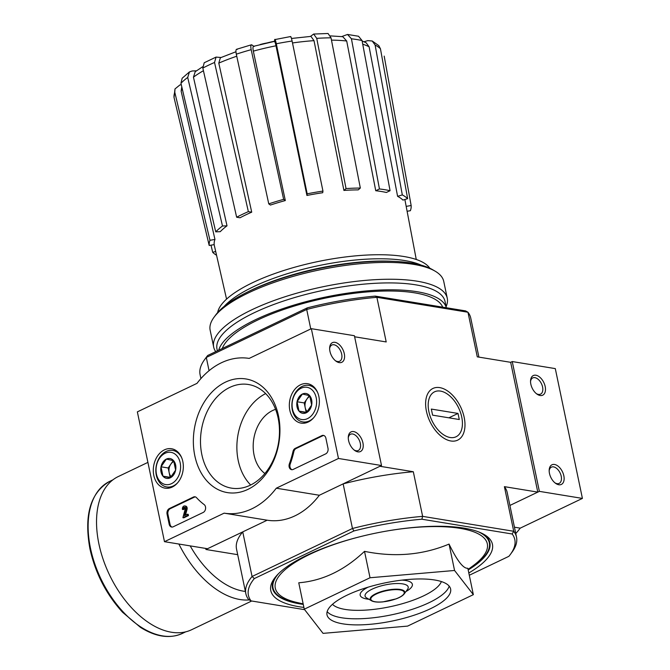 <?xml version="1.0" encoding="UTF-8"?>
<svg xmlns="http://www.w3.org/2000/svg" width="670" height="670" viewBox="0 0 670 670"><rect width="100%" height="100%" fill="white"/><g stroke="black" fill="none" stroke-linecap="round" stroke-linejoin="round"><path stroke-width="1" d="M469.293 575.254L508.873 556.326A136.085 41.825 168.2 0 0 510.44 554.333L512.073 552.097A138.263 42.495 168.2 0 0 516.52 537.147A138.263 42.495 168.2 0 0 513.722 531.277L422.636 516.361A138.263 42.495 168.2 0 0 352.462 528.496L343.141 483.874L379.94 466.278L413.315 471.739L422.636 516.361L421.866 519.208A136.085 41.825 168.2 0 0 353.894 530.958L352.462 528.496L252.062 576.502L242.741 531.888L205.941 549.484L205.724 548.428M354.623 336.776L386.205 341.943L376.883 297.321L467.962 312.237L465.575 310.897L375.259 296.115L376.883 297.321A138.263 42.495 168.2 0 0 306.701 309.456L307.287 307.865L207.733 355.469L206.301 357.462L306.701 309.456L310.771 328.945M207.733 355.469A136.085 41.825 168.2 0 0 206.167 357.462L204.534 359.706A138.263 42.495 168.2 0 1 206.301 357.462L209.065 370.694M262.741 43.952L262.715 43.86A231.502 172.307 99.3 0 0 260.086 44.563L260.094 44.605M262.715 43.86A236.627 140.298 -115.6 0 1 266.928 42.98M267.02 42.955A233.235 173.597 99.3 0 1 272.271 41.691L272.296 41.816M272.271 41.691A235.43 139.586 -115.6 0 1 274.407 41.322L274.424 41.381M341.708 36.582L347.529 34.455L358.534 36.247L362.051 40.543A107.166 32.939 168.2 0 0 351.432 38.801L379.446 188.965L375.744 190.732L346.7 41.004A100.693 30.946 168.2 0 0 331.474 40.125M364.003 41.766L367.763 40.627L372.21 40.996L375.116 45.032L402.31 194.911A102.987 31.649 168.2 0 1 407.645 198.663L402.938 200.087A97.904 30.091 -11.8 0 0 397.603 196.344L402.31 194.911M174.987 88.934L174.795 92.301A107.166 32.939 168.2 0 0 174.024 97.485L174.987 88.934L179.903 84.948L181.294 84.705M203.429 70.719A100.693 30.946 168.2 0 0 193.454 77.159L227.013 225.832L222.49 225.999L187.701 77.435L189.451 71.924L192.206 70.97L196.427 70.811M236.745 56.221A100.693 30.946 168.2 0 0 218.797 63.114L251.719 212.172L248.361 211.628L214.526 62.469L216.067 57.092L221.016 57.503M236.535 49.304L251.434 44.789L253.846 46.23M274.432 41.381L274.692 39.622C274.96 38.701 275.504 40.074 276.308 43.759L307.178 193.814L306.927 195.456L275.99 45.794A100.693 30.946 168.2 0 0 253.327 51.138L285.328 200.548L283.636 199.367L251.183 49.681A107.166 32.939 168.2 0 0 236.309 54.186L268.762 203.873L270.446 205.054A97.904 30.091 -11.8 0 1 285.328 200.548M310.436 36.431L313.677 34.044L328.049 33.5L331.022 37.822A107.166 32.939 168.2 0 0 316.734 38.358L346.047 188.58L343.911 190.422L314.004 40.652A100.693 30.946 168.2 0 0 292.488 42.964M375.744 190.732A97.904 30.091 -11.8 0 1 386.364 192.474L390.066 190.707L362.051 40.543M351.432 38.801L347.529 34.455M342.797 36.708L346.7 41.004M390.066 190.707A102.987 31.649 168.2 0 0 379.446 188.965M343.911 190.422A97.904 30.091 -11.8 0 1 358.199 189.886L360.334 188.044L331.022 37.822M316.734 38.358L313.677 34.044M291.484 38.466L310.955 36.389L314.004 40.652M360.334 188.044A102.987 31.649 168.2 0 0 346.047 188.58M290.478 36.892C290.747 35.971 291.291 37.344 292.095 41.029A107.166 32.939 168.2 0 0 276.308 43.759M306.927 195.456A97.904 30.091 -11.8 0 1 322.714 192.726L322.957 191.084L292.095 41.029M290.638 36.54L274.692 39.622M274.382 41.716C274.65 40.786 275.186 42.151 275.99 45.794M322.957 191.084A102.987 31.649 168.2 0 0 307.178 193.814M252.046 44.965C250.789 44.404 250.505 45.979 251.183 49.681M253.327 51.138C252.649 47.461 252.942 45.912 254.198 46.473M236.309 54.186C235.622 50.476 235.907 48.91 237.172 49.471M283.636 199.367A102.987 31.649 168.2 0 0 268.762 203.873M218.797 63.114L220.346 57.796L235.949 51.749M214.526 62.469A107.166 32.939 168.2 0 0 202.826 68.064L236.652 217.222L240.011 217.775A97.904 30.091 -11.8 0 1 251.719 212.172M202.826 68.064L204.208 62.771M248.361 211.628A102.987 31.649 168.2 0 0 236.652 217.222M193.454 77.159L195.221 71.698L202.633 66.766M187.701 77.435A107.166 32.939 168.2 0 0 180.95 83.264L215.74 231.837L220.263 231.669A97.904 30.091 -11.8 0 1 227.013 225.832M180.95 83.264L182.165 78.223L189.442 71.916M222.49 225.999A102.987 31.649 168.2 0 0 215.74 231.837M182.248 88.792A100.693 30.946 168.2 0 0 181.143 91.145L214.961 239.433L209.97 240.296L174.795 92.301M181.143 91.145L181.779 86.782M174.024 97.485L209.199 245.48L214.191 244.617A97.904 30.091 -11.8 0 1 214.961 239.433M209.97 240.296A102.987 31.649 168.2 0 0 209.199 245.48M215.681 251.434L212.7 252.339L211.008 245.17M212.7 252.339A102.987 31.649 168.2 0 0 216.552 255.262M384.186 56.104L411.146 205.523A102.987 31.649 168.2 0 1 410.375 210.707L407.109 211.276M406.179 206.377L411.146 205.523M362.135 40.987L366.18 42.796L369.111 46.8A100.693 30.946 168.2 0 0 362.73 44.203M397.603 196.344L369.111 46.8M372.21 40.996L378.818 45.669L380.451 48.784A107.166 32.939 168.2 0 0 375.116 45.032M407.645 198.663L380.451 48.784M473.347 594.659L467.836 568.26C463.38 568.788 457.116 560.731 449.051 544.082C422.736 555.07 394.555 557.49 364.514 551.351C344.38 570.388 322.463 580.873 298.761 582.791L304.272 609.189L370.033 577.749L454.562 570.48L473.347 594.659L407.595 626.107L323.057 633.368L304.272 609.189M468.816 572.984A113.222 34.798 168.2 0 0 484.201 534.534A113.222 34.798 168.2 0 0 463.858 528.111A113.222 34.798 168.2 0 0 355.636 537.851A113.222 34.798 168.2 0 0 274.424 578.361A113.222 34.798 168.2 0 0 303.912 607.43M303.276 604.407A111.044 34.128 -11.8 0 1 300.512 603.997A111.044 34.128 -11.8 0 1 275.286 577.23M482.953 533.848A111.044 34.128 -11.8 0 1 468.188 569.961M510.666 362.319L537.784 492.115L509.904 505.448L539.367 491.361L582.414 498.413L555.296 368.609L512.249 361.557L510.666 362.319L477.283 356.85L467.962 312.237A138.263 42.495 168.2 0 1 470.759 318.108L478.916 357.118M251.041 600.898L248.645 599.566A138.263 42.495 168.2 0 1 245.848 593.695A138.263 42.495 168.2 0 1 252.062 576.502L254.34 578.562A136.085 41.825 168.2 0 0 251.041 600.898L304.657 609.675M510.44 554.333A136.085 41.825 168.2 0 0 512.181 533.998L513.722 531.277L504.401 486.655L537.784 492.115M421.866 519.208L512.181 533.998M254.34 578.562L353.894 530.958M205.941 549.484L237.699 554.676M426.422 411.204A28.651 16.985 -115.6 0 1 425.659 402.201A28.651 16.985 -115.6 0 1 447.125 390.66A28.651 16.985 -115.6 0 1 464.846 427.72A28.651 16.985 -115.6 0 1 442.384 437.183A28.651 16.985 -115.6 0 1 426.422 411.204M375.259 296.115A136.085 41.825 168.2 0 0 307.287 307.865M204.534 359.706A138.263 42.495 168.2 0 0 200.087 374.656L200.908 378.584M504.401 486.655A138.263 42.495 -11.8 0 1 507.198 492.525L516.52 537.147M343.141 483.874A138.263 42.495 -11.8 0 1 413.315 471.739M245.848 593.695L236.527 549.073A138.263 42.495 -11.8 0 1 242.741 531.888M364.514 551.351L370.033 577.749M449.051 544.082L454.562 570.48M434.679 579.994A63.139 19.405 168.2 0 0 364.664 588.252A63.139 19.405 168.2 0 0 327.002 614.834A63.139 19.405 168.2 0 0 392.779 620.923A63.139 19.405 168.2 0 0 450.617 589.014A63.139 19.405 168.2 0 0 434.679 579.994M393.432 261.342A113.222 34.798 168.2 0 0 248.227 291.676M429.83 268.26A109.21 33.567 168.2 0 0 403.918 256.518A109.21 33.567 168.2 0 0 288.971 268.896A109.21 33.567 168.2 0 0 217.641 312.589M421.279 265.178A109.21 33.567 168.2 0 0 404.764 260.571A109.21 33.567 168.2 0 0 224.241 306.341M275.579 409.345A34.84 25.929 -80.7 0 0 253.813 438.657A34.84 25.929 -80.7 0 0 264.893 473.522M446.119 306.6A119.319 36.674 168.2 0 0 447.258 298.25L443.749 281.417A119.319 36.674 168.2 0 0 435.065 271.132L432.669 269.734A117.141 36.004 168.2 0 0 411.623 263.092A117.141 36.004 168.2 0 0 299.658 273.167A117.141 36.004 168.2 0 0 215.631 315.076L213.99 317.312A119.319 36.674 168.2 0 0 210.154 330.218L213.671 347.052A119.319 36.674 168.2 0 0 215.732 351.641M435.065 271.132A119.319 36.674 168.2 0 0 413.633 264.365A119.319 36.674 168.2 0 0 299.582 274.625A119.319 36.674 168.2 0 0 213.99 317.312M447.258 298.25A119.319 36.674 168.2 0 0 417.15 281.199A119.319 36.674 168.2 0 0 284.842 296.818A119.319 36.674 168.2 0 0 213.671 347.052M218.696 350.226A116.488 35.803 168.2 0 1 296.308 304.373A116.488 35.803 168.2 0 1 417.083 291.718A116.488 35.803 168.2 0 1 446.337 307.748L445.039 301.466A116.488 35.803 168.2 0 0 415.643 284.817A116.488 35.803 168.2 0 0 286.475 300.068A116.488 35.803 168.2 0 0 216.996 349.103L217.365 350.862M442.711 307.153A113.222 34.798 168.2 0 0 435.048 299.272A113.222 34.798 168.2 0 0 414.713 292.849A113.222 34.798 168.2 0 0 306.491 302.58A113.222 34.798 168.2 0 0 225.271 343.09A113.222 34.798 168.2 0 0 222.272 348.517M249.173 358.408L311.349 328.677L338.467 458.473L276.291 488.204A78.382 58.34 99.3 0 1 224.123 513.153L164.477 541.678L137.358 411.874L197.005 383.357A78.382 58.34 99.3 0 1 249.173 358.408M276.291 488.204L319.347 495.256L381.515 465.524L354.405 335.72L311.349 328.677M319.347 495.256A78.382 58.34 99.3 0 1 267.171 520.205L224.123 513.153M267.171 520.205L207.524 548.722L164.477 541.678M381.515 465.524L338.467 458.473M329.942 351.306A10.888 6.457 64.4 0 0 336.005 361.172A10.888 6.457 64.4 0 0 344.539 357.579A10.888 6.457 64.4 0 0 337.806 343.492A10.888 6.457 64.4 0 0 329.648 347.881A10.888 6.457 64.4 0 0 329.942 351.306M348.584 440.542A10.888 6.457 64.4 0 0 354.648 450.416A10.888 6.457 64.4 0 0 363.182 446.815A10.888 6.457 64.4 0 0 356.448 432.736A10.888 6.457 64.4 0 0 348.291 437.125A10.888 6.457 64.4 0 0 348.584 440.542M169.183 524.258L167.065 514.116A4.355 3.241 99.3 0 1 169.384 508.547L193.446 497.04A4.355 3.241 99.3 0 1 194.995 496.797A4.355 3.241 99.3 0 1 196.528 497.659A78.382 58.34 99.3 0 0 204.141 504.577A4.355 3.241 99.3 0 1 205.573 508.689A4.355 3.241 99.3 0 1 203.186 512.458L173.195 526.796A4.355 3.241 99.3 0 1 171.646 527.039A4.355 3.241 99.3 0 1 169.183 524.258L170.046 524.392L167.927 514.259A4.355 3.241 99.3 0 1 170.247 508.689L194.308 497.182A4.355 3.241 99.3 0 1 195.422 496.906M325.679 453.883L293.159 469.435A4.355 3.241 99.3 0 1 291.609 469.67A4.355 3.241 99.3 0 1 289.381 463.816A78.382 58.34 99.3 0 0 292.991 451.53A4.355 3.241 99.3 0 1 295.269 448.347L321.868 435.626A4.355 3.241 99.3 0 1 323.417 435.391A4.355 3.241 99.3 0 1 325.88 438.172L327.998 448.314A4.355 3.241 99.3 0 1 325.679 453.883M278.469 415.777A57.57 42.846 99.3 0 1 225.438 492.224A57.57 42.846 99.3 0 1 206.033 399.337A57.57 42.846 99.3 0 1 278.469 415.777M182.826 461.513A19.974 14.866 99.3 0 1 165.373 488.212A19.974 14.866 99.3 0 1 153.639 466.052A19.974 14.866 99.3 0 1 171.83 448.791A19.974 14.866 99.3 0 1 182.826 461.513M318.861 396.464A19.974 14.866 99.3 0 1 301.408 423.164A19.974 14.866 99.3 0 1 289.675 401.003A19.974 14.866 99.3 0 1 307.857 383.743A19.974 14.866 99.3 0 1 318.861 396.464M278.134 418.08A52.511 39.086 99.3 0 1 231.502 488.145A52.511 39.086 99.3 0 1 201.41 430.014A52.511 39.086 99.3 0 1 248.47 384.505A52.511 39.086 99.3 0 1 278.134 418.08M250.689 484.996A52.511 39.086 99.3 0 1 237.791 435.969A52.511 39.086 99.3 0 1 265.655 393.608M354.036 449.939A9.003 5.335 64.4 0 0 358.274 450.491A9.003 5.335 64.4 0 0 359.204 440.073A9.003 5.335 64.4 0 0 350.502 434.252A9.003 5.335 64.4 0 0 348.274 437.895M335.394 360.695A9.003 5.335 64.4 0 0 339.631 361.256A9.003 5.335 64.4 0 0 340.561 350.829A9.003 5.335 64.4 0 0 331.859 345.017A9.003 5.335 64.4 0 0 329.632 348.66M292.045 469.704A4.355 3.241 99.3 0 1 290.244 463.958L289.381 463.816M323.845 435.5A4.355 3.241 99.3 0 0 322.731 435.768L296.132 448.49A4.355 3.241 99.3 0 0 293.845 451.672A78.382 58.34 99.3 0 1 290.244 463.958M187.608 515.448L182.902 517.692L185.314 508.697A1.306 0.971 99.3 0 0 184.568 507.232A1.306 0.971 99.3 0 0 183.404 508.982L182.458 509.435A2.613 1.943 99.3 0 1 184.778 505.942A2.613 1.943 99.3 0 1 186.252 508.957L184.476 515.607L187.357 514.225L187.608 515.448L188.471 515.59L183.764 517.835L182.902 517.692M187.357 514.225L188.211 514.367L188.471 515.59M184.778 505.942L185.64 506.084A2.613 1.943 99.3 0 1 187.114 509.1L185.506 515.113M187.114 509.1L186.252 508.957M183.404 508.982L184.267 509.116L183.32 509.577L182.458 509.435M184.267 509.116A1.306 0.971 99.3 0 1 184.97 507.441M172.081 527.072A4.355 3.241 99.3 0 1 170.046 524.392M175.624 470.114L170.272 477.819L162.969 476.161L161.009 466.797L166.361 459.084L173.664 460.742L175.624 470.114A10.058 7.487 99.3 0 1 170.272 477.819A10.058 7.487 99.3 0 1 162.969 476.161A10.058 7.487 99.3 0 1 161.009 466.797A10.058 7.487 99.3 0 1 166.361 459.084A10.058 7.487 99.3 0 1 173.664 460.742A10.058 7.487 99.3 0 1 175.624 470.114M165.138 453.247A16.331 12.152 99.3 0 1 180.18 471.144A16.331 12.152 99.3 0 1 159.627 480.976A16.331 12.152 99.3 0 1 165.138 453.247M177.609 482.819A18.509 13.777 99.3 0 1 166.763 486.956A18.509 13.777 99.3 0 1 155.834 470.851A18.509 13.777 99.3 0 1 166.152 451.454A18.509 13.777 99.3 0 1 172.743 450.424A18.509 13.777 99.3 0 1 181.704 457.811M171.378 476.856A8.71 6.482 99.3 0 1 169.167 472.651L170.138 477.342L170.699 477.467M169.167 472.651A8.71 6.482 99.3 0 1 170.858 464.117L168.187 467.97L169.167 472.651M173.27 460.642L170.858 464.117A8.71 6.482 99.3 0 1 174.007 461.421M168.187 467.97L161.009 466.797M170.138 477.342L162.969 476.161M311.651 405.065L306.307 412.77L298.996 411.112L297.045 401.749L302.388 394.035L309.699 395.694L311.651 405.065A10.058 7.487 99.3 0 1 306.307 412.77A10.058 7.487 99.3 0 1 298.996 411.112A10.058 7.487 99.3 0 1 297.045 401.749A10.058 7.487 99.3 0 1 302.388 394.035A10.058 7.487 99.3 0 1 309.699 395.694A10.058 7.487 99.3 0 1 311.651 405.065M301.173 388.198A16.331 12.152 99.3 0 1 316.207 406.095A16.331 12.152 99.3 0 1 295.663 415.928A16.331 12.152 99.3 0 1 301.173 388.198M313.644 417.77A18.509 13.777 99.3 0 1 302.79 421.907A18.509 13.777 99.3 0 1 291.869 405.802A18.509 13.777 99.3 0 1 302.178 386.406A18.509 13.777 99.3 0 1 308.769 385.376A18.509 13.777 99.3 0 1 317.739 392.762M307.413 411.807A8.71 6.482 99.3 0 1 305.193 407.603L306.173 412.293L306.726 412.418M305.193 407.603A8.71 6.482 99.3 0 1 306.894 399.069L304.214 402.921L305.193 407.603M309.305 395.593L306.894 399.069A8.71 6.482 99.3 0 1 310.043 396.372M304.214 402.921L297.045 401.749M306.173 412.293L298.996 411.112M515.766 533.546A78.382 58.34 -80.7 0 0 520.238 528.144L582.414 498.413M514.443 527.19L520.238 528.144M563.83 475.775A10.888 6.457 64.4 0 0 555.824 464.829A10.888 6.457 64.4 0 0 549.191 470.005A10.888 6.457 64.4 0 0 555.547 483.305A10.888 6.457 64.4 0 0 563.83 475.775M545.187 386.54A10.888 6.457 64.4 0 0 537.181 375.585A10.888 6.457 64.4 0 0 530.548 380.769A10.888 6.457 64.4 0 0 536.905 394.06A10.888 6.457 64.4 0 0 545.187 386.54M539.367 491.361L512.249 361.557M536.285 393.583A9.003 5.335 64.4 0 0 540.523 394.144A9.003 5.335 64.4 0 0 542.574 386.992A9.003 5.335 64.4 0 0 532.759 377.905A9.003 5.335 64.4 0 0 530.531 381.548M554.928 482.827A9.003 5.335 64.4 0 0 559.165 483.38A9.003 5.335 64.4 0 0 561.217 476.228A9.003 5.335 64.4 0 0 551.402 467.141A9.003 5.335 64.4 0 0 549.174 470.784M251.685 601.007L191.52 629.775A84.914 50.35 -115.6 0 1 98.925 544.006A84.914 50.35 -115.6 0 1 118.255 476.563L147.911 462.384M450.148 437.51A24.916 14.774 -115.6 0 1 428.222 406.656A24.916 14.774 -115.6 0 1 447.845 394.396A24.916 14.774 -115.6 0 1 462.392 424.814A24.916 14.774 -115.6 0 1 450.148 437.51M432.594 415.157L431.321 409.069L458.012 413.44L459.285 419.521L432.594 415.157M448.858 417.82L458.012 413.44M468.079 569.425L472.978 565.832A108.297 33.282 168.2 0 0 459.972 528.337A108.297 33.282 168.2 0 0 381.95 531.905M367.068 535.02A108.297 33.282 168.2 0 0 297.237 602.548L303.167 603.879M278.594 573.604A110.475 33.952 168.2 0 0 303.225 604.147M468.129 569.693A110.475 33.952 168.2 0 0 478.472 531.846M399.931 589.918A17.06 5.243 168.2 0 0 371.607 597.213A17.06 5.243 168.2 0 0 391.079 600.395A17.06 5.243 168.2 0 0 399.931 589.918M400.333 589.466A17.671 5.435 168.2 0 0 378.207 592.674A17.671 5.435 168.2 0 0 371.473 600.739C373.827 602.003 377.637 602.389 382.905 601.894L396.129 598.863C400.149 597.347 402.846 595.689 404.219 593.896A17.671 5.435 168.2 0 0 400.333 589.466M404.219 593.896L407.502 589.416A22.035 6.775 168.2 0 0 402.653 583.88A22.035 6.775 168.2 0 0 375.066 587.883A22.035 6.775 168.2 0 0 366.674 597.942L371.473 600.739M405.936 591.551A26.658 8.191 168.2 0 0 405.635 580.496A26.658 8.191 168.2 0 0 401.933 580.12M368.056 587.196A26.658 8.191 168.2 0 0 368.961 599.273M332.488 604.306A56.607 17.395 168.2 0 0 389.823 606.785A56.607 17.395 168.2 0 0 441.371 581.56M327.169 611.626A63.139 19.405 168.2 0 0 391.506 614.834A63.139 19.405 168.2 0 0 449.185 586.141M293.845 451.672L292.991 451.53M296.132 448.49L295.269 448.347M322.731 435.768L321.868 435.626M167.927 514.259L167.065 514.116M170.247 508.689L169.384 508.547M194.308 497.182L193.446 497.04M90.5 548.311A84.261 49.957 -115.6 0 1 109.679 481.387C90.416 492.643 83.834 515.138 89.939 548.856C95.358 573.202 106.254 594.349 122.61 612.305L140.524 627.405C155.917 636.986 169.87 638.996 182.382 633.426A84.261 49.957 -115.6 0 1 90.5 548.311M249.273 599.918A84.914 50.35 -115.6 0 1 178.882 544.032M245.379 591.434A78.382 46.473 -115.6 0 1 190.188 545.882M253.587 46.305L274.541 41.356M330.469 35.904L342.797 36.699M416.263 259.483L404.873 199.501M226.56 299.122L214.132 244.634M216.058 57.092L204.199 62.762M166.763 486.956L170.85 487.626M172.743 450.424L176.83 451.094M302.79 421.907L306.877 422.577M308.769 385.376L312.856 386.046M112.912 479.837L109.679 481.387M185.615 631.877L182.382 633.426"/></g></svg>
